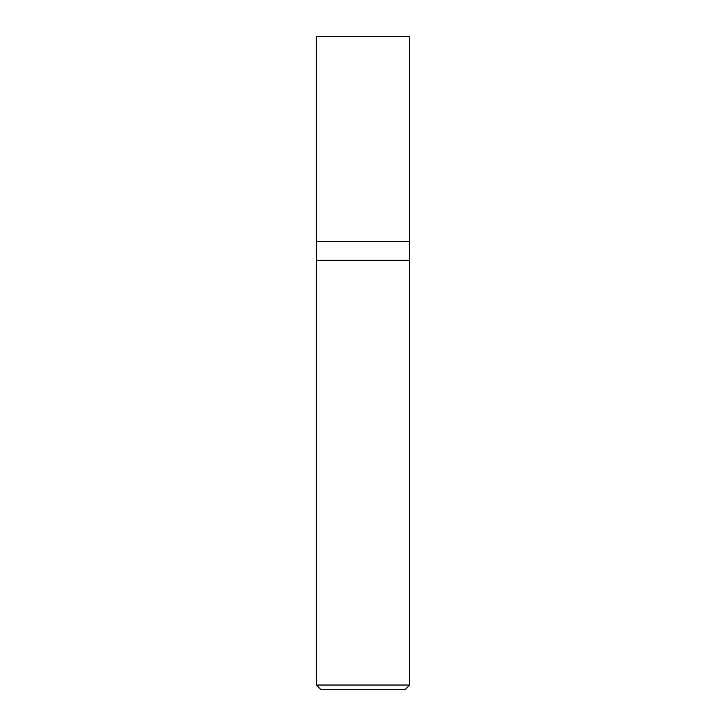 <?xml version="1.0" encoding="UTF-8"?>
<svg xmlns="http://www.w3.org/2000/svg" width="726" height="726" viewBox="0 0 726 726"><rect width="100%" height="100%" fill="white"/><g stroke="black" fill="none" stroke-linecap="round" stroke-linejoin="round"><path stroke-width="1.09" d="M316.327 241.658L409.673 241.658L409.673 36.3L316.327 36.3L316.327 241.658L316.327 36.3L409.673 36.3L409.673 241.658L316.327 241.658M320.992 689.7L405.008 689.7L409.673 685.035L409.673 260.325L316.327 260.325L316.327 685.035L320.992 689.7L316.327 685.035L316.327 260.325L409.673 260.325L409.673 685.035L316.327 685.035L409.673 685.035L405.008 689.7L320.992 689.7M316.336 241.658L316.336 260.325L316.336 241.658M409.664 260.325L409.664 241.658L409.664 260.325"/></g></svg>
